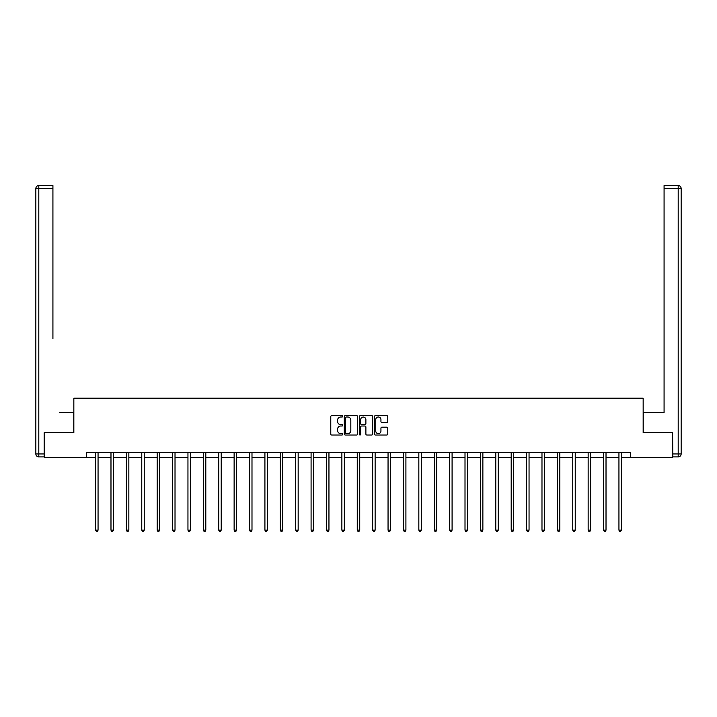 <?xml version="1.0" encoding="UTF-8"?>
<svg xmlns="http://www.w3.org/2000/svg" width="717" height="717" viewBox="0 0 717 717"><rect width="100%" height="100%" fill="white"/><g stroke="black" fill="none" stroke-linecap="round" stroke-linejoin="round"><path stroke-width="1.08" d="M342.717 416.335A0.681 0.681 0 0 0 342.036 415.654L331.747 415.654A0.968 0.968 0 0 0 330.779 416.622L330.779 434.054A0.968 0.968 0 0 0 331.747 435.022L342.036 435.022A0.681 0.681 0 0 0 342.717 434.35A0.681 0.681 0 0 0 342.036 433.668L340.7 433.668A3.101 3.101 0 0 1 337.608 430.567L337.608 429.116A3.101 3.101 0 0 1 340.7 426.015L342.036 426.015A0.681 0.681 0 0 0 342.717 425.342A0.681 0.681 0 0 0 342.036 424.661L340.7 424.661A3.101 3.101 0 0 1 337.608 421.56L337.608 420.108A3.101 3.101 0 0 1 340.7 417.007L342.036 417.007A0.681 0.681 0 0 0 342.717 416.335M386.804 422.483A0.968 0.968 0 0 0 387.772 421.515L387.772 416.622A0.968 0.968 0 0 0 386.804 415.654L375.376 415.654A0.968 0.968 0 0 0 374.408 416.622L374.408 434.054A0.968 0.968 0 0 0 375.376 435.022L386.804 435.022A0.968 0.968 0 0 0 387.772 434.054L387.772 428.148A0.968 0.968 0 0 0 386.804 427.18L381.91 427.18A0.968 0.968 0 0 0 380.942 428.148L380.942 431.078A2.59 2.59 0 0 1 378.352 433.668A2.59 2.59 0 0 1 375.762 431.078L375.762 419.597A2.59 2.59 0 0 1 378.352 417.007A2.59 2.59 0 0 1 380.942 419.597L380.942 421.515A0.968 0.968 0 0 0 381.91 422.483L386.804 422.483M52.924 185.569L38.808 185.569L52.924 185.569L46.605 185.569L52.924 185.569L52.924 188.535L38.808 188.535L38.808 453.951L44.14 453.951L44.14 432.736L73.842 432.736L73.842 398.204L643.158 398.204L643.158 432.736L672.564 432.736L672.564 457.41L630.628 457.41L630.628 452.472L86.372 452.472L86.372 457.41L95.594 457.41M44.436 432.736L44.436 457.41L86.372 457.41M357.649 416.622A0.968 0.968 0 0 0 356.681 415.654L345.253 415.654A0.968 0.968 0 0 0 344.285 416.622L344.285 434.054A0.968 0.968 0 0 0 345.253 435.022L356.681 435.022A0.968 0.968 0 0 0 357.649 434.054L357.649 416.622M360.319 415.654L371.747 415.654A0.968 0.968 0 0 1 372.715 416.622L372.715 434.054A0.968 0.968 0 0 1 371.747 435.022L366.853 435.022A0.968 0.968 0 0 1 365.885 434.054L365.885 426.982A0.968 0.968 0 0 0 364.917 426.015L361.673 426.015A0.968 0.968 0 0 0 360.705 426.982L360.705 434.35A0.681 0.681 0 0 1 360.024 435.022A0.681 0.681 0 0 1 359.351 434.35L359.351 416.622A0.968 0.968 0 0 1 360.319 415.654M98.059 457.41L110.983 457.41M113.456 457.41L126.38 457.41M128.845 457.41L141.769 457.41M144.242 457.41L157.166 457.41M159.631 457.41L172.555 457.41M175.02 457.41L187.953 457.41M190.417 457.41L203.341 457.41M205.806 457.41L218.739 457.41M221.203 457.41L234.127 457.41M236.592 457.41L249.516 457.41M251.99 457.41L264.914 457.41M267.378 457.41L280.302 457.41M282.767 457.41L295.7 457.41M298.164 457.41L311.088 457.41M313.553 457.41L326.486 457.41M328.951 457.41L341.875 457.41M344.339 457.41L357.263 457.41M359.737 457.41L372.661 457.41M375.125 457.41L388.049 457.41M390.514 457.41L403.447 457.41M405.912 457.41L418.836 457.41M421.3 457.41L434.233 457.41M436.698 457.41L449.622 457.41M452.086 457.41L465.01 457.41M467.484 457.41L480.408 457.41M482.873 457.41L495.797 457.41M498.261 457.41L511.194 457.41M513.659 457.41L526.583 457.41M529.047 457.41L541.98 457.41M544.445 457.41L557.369 457.41M559.834 457.41L572.758 457.41M575.231 457.41L588.155 457.41M590.62 457.41L603.544 457.41M606.017 457.41L618.941 457.41M621.406 457.41L630.628 457.41M346.32 417.007A0.681 0.681 0 0 0 345.639 417.688L345.639 432.987A0.681 0.681 0 0 0 346.32 433.668L347.727 433.668A3.101 3.101 0 0 0 350.828 430.567L350.828 420.108A3.101 3.101 0 0 0 347.727 417.007L346.32 417.007M365.885 419.651A2.59 2.59 0 0 0 363.295 417.061A2.59 2.59 0 0 0 360.705 419.651L360.705 423.693A0.968 0.968 0 0 0 361.673 424.661L364.917 424.661A0.968 0.968 0 0 0 365.885 423.693L365.885 419.651M98.193 452.472L98.13 452.615A0.986 0.986 0 0 0 98.059 452.983L98.059 530.15L95.594 530.15L95.594 452.983A0.986 0.986 0 0 0 95.522 452.615L95.469 452.472M98.059 530.15L97.324 531.431L96.338 531.431L95.594 530.15M73.743 432.736L73.743 412.508L59.726 412.508M52.924 188.535L52.924 338.514M35.85 453.951L38.808 453.951L38.808 456.917L44.14 456.917L38.808 456.917A2.958 2.958 0 0 1 35.85 453.951L35.85 188.535A2.958 2.958 0 0 1 38.808 185.569A2.958 2.958 0 0 0 35.85 188.535A2.958 2.958 0 0 1 38.808 185.569A2.958 2.958 0 0 0 35.85 188.535L38.808 188.535L38.808 185.569M44.14 453.951L44.14 456.917M657.274 412.508L664.076 412.508L664.076 185.569L678.192 185.569L664.076 185.569M643.257 432.736L643.257 412.508L664.076 412.508L664.076 338.514M672.86 453.951L678.192 453.951L678.192 188.535L681.15 188.535A2.958 2.958 0 0 0 678.192 185.569A2.958 2.958 0 0 1 681.15 188.535L681.15 453.951A2.958 2.958 0 0 1 678.192 456.917L672.86 456.917L672.564 432.736M678.192 456.917A2.958 2.958 0 0 0 681.15 453.951L678.192 453.951L678.192 456.917M113.582 452.472L113.528 452.615A0.986 0.986 0 0 0 113.456 452.983L113.456 530.15L110.983 530.15L110.983 452.983A0.986 0.986 0 0 0 110.92 452.615L110.857 452.472M113.456 530.15L112.712 531.431L111.727 531.431L110.983 530.15M128.979 452.472L128.917 452.615A0.986 0.986 0 0 0 128.845 452.983L128.845 530.15L126.38 530.15L126.38 452.983A0.986 0.986 0 0 0 126.309 452.615L126.246 452.472M128.845 530.15L128.11 531.431L127.115 531.431L126.38 530.15M144.368 452.472L144.314 452.615A0.986 0.986 0 0 0 144.242 452.983L144.242 530.15L141.769 530.15L141.769 452.983A0.986 0.986 0 0 0 141.697 452.615L141.643 452.472M144.242 530.15L143.499 531.431L142.513 531.431L141.769 530.15M159.757 452.472L159.703 452.615A0.986 0.986 0 0 0 159.631 452.983L159.631 530.15L157.166 530.15L157.166 452.983A0.986 0.986 0 0 0 157.095 452.615L157.032 452.472M159.631 530.15L158.887 531.431L157.901 531.431L157.166 530.15M175.154 452.472L175.091 452.615A0.986 0.986 0 0 0 175.02 452.983L175.02 530.15L172.555 530.15L172.555 452.983A0.986 0.986 0 0 0 172.483 452.615L172.43 452.472M175.02 530.15L174.285 531.431L173.299 531.431L172.555 530.15M190.543 452.472L190.489 452.615A0.986 0.986 0 0 0 190.417 452.983L190.417 530.15L187.953 530.15L187.953 452.983A0.986 0.986 0 0 0 187.881 452.615L187.818 452.472M190.417 530.15L189.673 531.431L188.688 531.431L187.953 530.15M205.94 452.472L205.878 452.615A0.986 0.986 0 0 0 205.806 452.983L205.806 530.15L203.341 530.15L203.341 452.983A0.986 0.986 0 0 0 203.27 452.615L203.216 452.472M205.806 530.15L205.071 531.431L204.085 531.431L203.341 530.15M221.329 452.472L221.275 452.615A0.986 0.986 0 0 0 221.203 452.983L221.203 530.15L218.739 530.15L218.739 452.983A0.986 0.986 0 0 0 218.667 452.615L218.604 452.472M221.203 530.15L220.46 531.431L219.474 531.431L218.739 530.15M236.727 452.472L236.664 452.615A0.986 0.986 0 0 0 236.592 452.983L236.592 530.15L234.127 530.15L234.127 452.983A0.986 0.986 0 0 0 234.056 452.615L233.993 452.472M236.592 530.15L235.857 531.431L234.871 531.431L234.127 530.15M252.115 452.472L252.061 452.615A0.986 0.986 0 0 0 251.99 452.983L251.99 530.15L249.516 530.15L249.516 452.983A0.986 0.986 0 0 0 249.444 452.615L249.391 452.472M251.99 530.15L251.246 531.431L250.26 531.431L249.516 530.15M267.504 452.472L267.45 452.615A0.986 0.986 0 0 0 267.378 452.983L267.378 530.15L264.914 530.15L264.914 452.983A0.986 0.986 0 0 0 264.842 452.615L264.779 452.472M267.378 530.15L266.634 531.431L265.648 531.431L264.914 530.15M282.901 452.472L282.839 452.615A0.986 0.986 0 0 0 282.767 452.983L282.767 530.15L280.302 530.15L280.302 452.983A0.986 0.986 0 0 0 280.23 452.615L280.177 452.472M282.767 530.15L282.032 531.431L281.046 531.431L280.302 530.15M298.29 452.472L298.236 452.615A0.986 0.986 0 0 0 298.164 452.983L298.164 530.15L295.7 530.15L295.7 452.983A0.986 0.986 0 0 0 295.628 452.615L295.565 452.472M298.164 530.15L297.421 531.431L296.435 531.431L295.7 530.15M313.688 452.472L313.625 452.615A0.986 0.986 0 0 0 313.553 452.983L313.553 530.15L311.088 530.15L311.088 452.983A0.986 0.986 0 0 0 311.017 452.615L310.963 452.472M313.553 530.15L312.818 531.431L311.832 531.431L311.088 530.15M329.076 452.472L329.022 452.615A0.986 0.986 0 0 0 328.951 452.983L328.951 530.15L326.486 530.15L326.486 452.983A0.986 0.986 0 0 0 326.414 452.615L326.352 452.472M328.951 530.15L328.207 531.431L327.221 531.431L326.486 530.15M344.474 452.472L344.411 452.615A0.986 0.986 0 0 0 344.339 452.983L344.339 530.15L341.875 530.15L341.875 452.983A0.986 0.986 0 0 0 341.803 452.615L341.74 452.472M344.339 530.15L343.604 531.431L342.618 531.431L341.875 530.15M359.862 452.472L359.809 452.615A0.986 0.986 0 0 0 359.737 452.983L359.737 530.15L357.263 530.15L357.263 452.983A0.986 0.986 0 0 0 357.191 452.615L357.138 452.472M359.737 530.15L358.993 531.431L358.007 531.431L357.263 530.15M375.26 452.472L375.197 452.615A0.986 0.986 0 0 0 375.125 452.983L375.125 530.15L372.661 530.15L372.661 452.983A0.986 0.986 0 0 0 372.589 452.615L372.526 452.472M375.125 530.15L374.382 531.431L373.396 531.431L372.661 530.15M390.648 452.472L390.586 452.615A0.986 0.986 0 0 0 390.514 452.983L390.514 530.15L388.049 530.15L388.049 452.983A0.986 0.986 0 0 0 387.978 452.615L387.924 452.472M390.514 530.15L389.779 531.431L388.793 531.431L388.049 530.15M406.037 452.472L405.983 452.615A0.986 0.986 0 0 0 405.912 452.983L405.912 530.15L403.447 530.15L403.447 452.983A0.986 0.986 0 0 0 403.375 452.615L403.312 452.472M405.912 530.15L405.168 531.431L404.182 531.431L403.447 530.15M421.435 452.472L421.372 452.615A0.986 0.986 0 0 0 421.3 452.983L421.3 530.15L418.836 530.15L418.836 452.983A0.986 0.986 0 0 0 418.764 452.615L418.71 452.472M421.3 530.15L420.565 531.431L419.579 531.431L418.836 530.15M436.823 452.472L436.77 452.615A0.986 0.986 0 0 0 436.698 452.983L436.698 530.15L434.233 530.15L434.233 452.983A0.986 0.986 0 0 0 434.161 452.615L434.099 452.472M436.698 530.15L435.954 531.431L434.968 531.431L434.233 530.15M452.221 452.472L452.158 452.615A0.986 0.986 0 0 0 452.086 452.983L452.086 530.15L449.622 530.15L449.622 452.983A0.986 0.986 0 0 0 449.55 452.615L449.496 452.472M452.086 530.15L451.352 531.431L450.366 531.431L449.622 530.15M467.609 452.472L467.556 452.615A0.986 0.986 0 0 0 467.484 452.983L467.484 530.15L465.01 530.15L465.01 452.983A0.986 0.986 0 0 0 464.939 452.615L464.885 452.472M467.484 530.15L466.74 531.431L465.754 531.431L465.01 530.15M483.007 452.472L482.944 452.615A0.986 0.986 0 0 0 482.873 452.983L482.873 530.15L480.408 530.15L480.408 452.983A0.986 0.986 0 0 0 480.336 452.615L480.273 452.472M482.873 530.15L482.129 531.431L481.143 531.431L480.408 530.15M498.396 452.472L498.333 452.615A0.986 0.986 0 0 0 498.261 452.983L498.261 530.15L495.797 530.15L495.797 452.983A0.986 0.986 0 0 0 495.725 452.615L495.671 452.472M498.261 530.15L497.526 531.431L496.54 531.431L495.797 530.15M513.784 452.472L513.731 452.615A0.986 0.986 0 0 0 513.659 452.983L513.659 530.15L511.194 530.15L511.194 452.983A0.986 0.986 0 0 0 511.122 452.615L511.06 452.472M513.659 530.15L512.915 531.431L511.929 531.431L511.194 530.15M529.182 452.472L529.119 452.615A0.986 0.986 0 0 0 529.047 452.983L529.047 530.15L526.583 530.15L526.583 452.983A0.986 0.986 0 0 0 526.511 452.615L526.457 452.472M529.047 530.15L528.312 531.431L527.327 531.431L526.583 530.15M544.57 452.472L544.517 452.615A0.986 0.986 0 0 0 544.445 452.983L544.445 530.15L541.98 530.15L541.98 452.983A0.986 0.986 0 0 0 541.909 452.615L541.846 452.472M544.445 530.15L543.701 531.431L542.715 531.431L541.98 530.15M559.968 452.472L559.905 452.615A0.986 0.986 0 0 0 559.834 452.983L559.834 530.15L557.369 530.15L557.369 452.983A0.986 0.986 0 0 0 557.297 452.615L557.243 452.472M559.834 530.15L559.099 531.431L558.113 531.431L557.369 530.15M575.357 452.472L575.303 452.615A0.986 0.986 0 0 0 575.231 452.983L575.231 530.15L572.758 530.15L572.758 452.983A0.986 0.986 0 0 0 572.686 452.615L572.632 452.472M575.231 530.15L574.487 531.431L573.501 531.431L572.758 530.15M590.754 452.472L590.691 452.615A0.986 0.986 0 0 0 590.62 452.983L590.62 530.15L588.155 530.15L588.155 452.983A0.986 0.986 0 0 0 588.083 452.615L588.021 452.472M590.62 530.15L589.885 531.431L588.89 531.431L588.155 530.15M606.143 452.472L606.08 452.615A0.986 0.986 0 0 0 606.017 452.983L606.017 530.15L603.544 530.15L603.544 452.983A0.986 0.986 0 0 0 603.472 452.615L603.418 452.472M606.017 530.15L605.273 531.431L604.288 531.431L603.544 530.15M621.531 452.472L621.478 452.615A0.986 0.986 0 0 0 621.406 452.983L621.406 530.15L618.941 530.15L618.941 452.983A0.986 0.986 0 0 0 618.87 452.615L618.807 452.472M621.406 530.15L620.662 531.431L619.676 531.431L618.941 530.15M678.192 185.569L678.192 188.535L664.076 188.535"/></g></svg>
